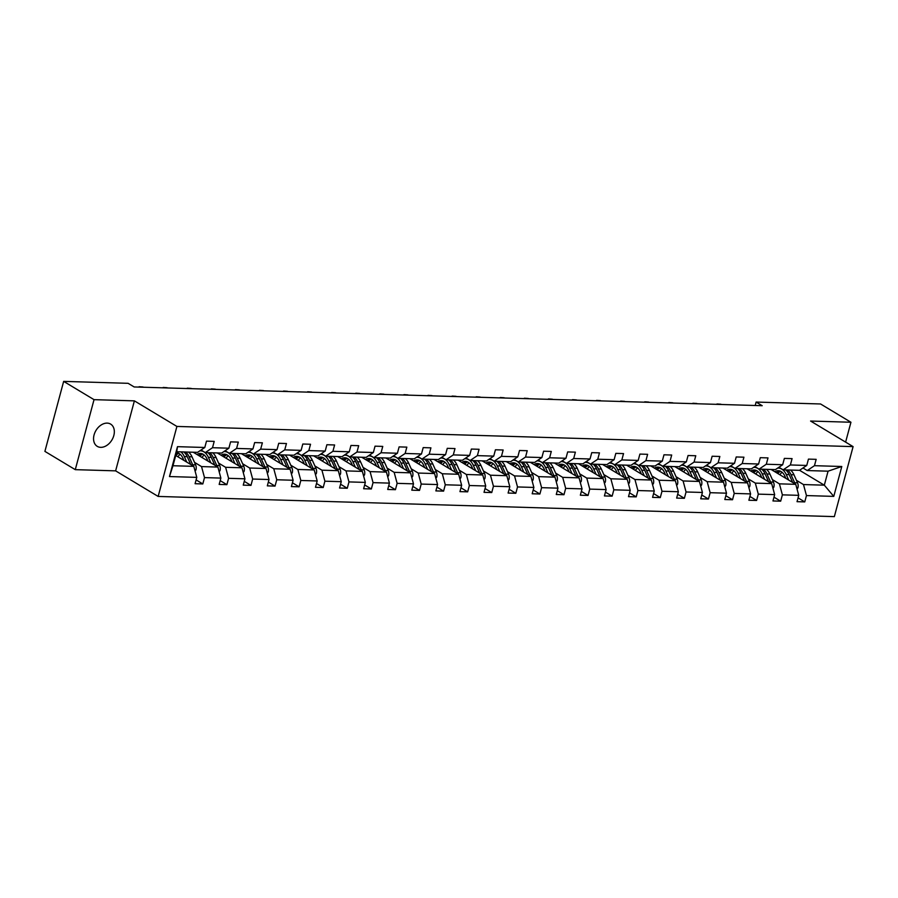 <?xml version="1.0" encoding="UTF-8"?>
<svg xmlns="http://www.w3.org/2000/svg" width="898" height="898" viewBox="0 0 898 898"><rect width="100%" height="100%" fill="white"/><g stroke="black" fill="none" stroke-linecap="round" stroke-linejoin="round"><path stroke-width="1.35" d="M107.188 423.115A12.987 9.283 121 0 0 94.862 432.645A12.987 9.283 121 0 0 97.253 446.351A12.987 9.283 121 0 0 100.699 447.339A12.987 9.283 121 0 0 113.025 437.82A12.987 9.283 121 0 0 110.634 424.103A12.987 9.283 121 0 0 107.188 423.115M158.16 496.437L834.343 516.619L853.1 446.62L176.906 426.438L158.16 496.437L115.629 470.855L134.386 400.856L94.032 399.655L75.275 469.654L115.629 470.855M75.275 469.654L44.9 451.38L63.657 381.381L94.032 399.655M845.613 442.119L850.945 422.251L820.57 403.977L756.127 402.057L755.207 405.492M796.447 480.329L803.486 484.561L824.319 485.178L833.771 496.392L806.46 495.573L804.754 501.903L798.064 497.874M799.568 470.294L824.319 485.178L828.068 471.181L807.235 470.552L802.969 467.993M803.486 484.561L806.46 495.573M772.37 479.611L779.408 483.842L795.763 484.325L798.737 495.337L797.042 501.679L804.754 501.903M798.737 495.337L782.383 494.854L780.676 501.185L773.986 497.155M748.292 478.892L755.33 483.124L771.685 483.607L774.66 494.618L772.965 500.961L780.676 501.185M774.66 494.618L758.305 494.136L756.599 500.467L749.897 496.437M724.215 478.174L731.253 482.406L747.607 482.888L750.582 493.9L748.887 500.242L756.599 500.467M750.582 493.9L734.227 493.417L732.521 499.748L725.82 495.718M700.137 477.455L707.175 481.676L723.53 482.17L726.504 493.182L724.809 499.524L732.521 499.748M726.504 493.182L710.15 492.699L708.443 499.03L701.742 495M676.059 476.737L683.097 480.958L699.452 481.451L702.427 492.463L700.732 498.805L708.443 499.03M702.427 492.463L686.061 491.981L684.366 498.311L677.664 494.282M651.982 476.019L659.02 480.239L675.375 480.733L678.349 491.745L676.654 498.087L684.366 498.311M678.349 491.745L661.983 491.262L660.288 497.593L653.587 493.563M627.904 475.3L634.942 479.521L651.297 480.015L654.272 491.026L652.577 497.369L660.288 497.593M654.272 491.026L637.906 490.544L636.211 496.875L629.509 492.845M603.826 474.582L610.853 478.802L627.219 479.296L630.194 490.308L628.499 496.65L636.211 496.875M630.194 490.308L613.828 489.825L612.133 496.156L605.432 492.126M579.749 473.863L586.776 478.084L603.142 478.578L606.116 489.59L604.421 495.932L612.133 496.156M606.116 489.59L589.75 489.107L588.055 495.438L581.354 491.408M555.671 473.134L562.698 477.366L579.064 477.859L582.039 488.871L580.344 495.213L588.055 495.438M582.039 488.871L565.673 488.389L563.978 494.719L557.276 490.69M531.594 472.415L538.62 476.647L554.986 477.141L557.961 488.153L556.266 494.495L563.978 494.719M557.961 488.153L541.595 487.67L539.9 494.001L533.199 489.971M507.516 471.697L514.543 475.929L530.909 476.423L533.883 487.434L532.188 493.777L539.9 494.001M533.883 487.434L517.517 486.952L515.822 493.283L509.121 489.253M483.438 470.979L490.465 475.21L506.831 475.704L509.806 486.716L508.1 493.058L515.822 493.283M509.806 486.716L493.44 486.233L491.745 492.564L485.043 488.534M459.361 470.26L466.388 474.492L482.754 474.986L485.728 485.998L484.022 492.34L491.745 492.564M485.728 485.998L469.362 485.515L467.667 491.846L460.966 487.816M435.283 469.542L442.31 473.774L458.676 474.267L461.651 485.279L459.944 491.621L467.667 491.846M461.651 485.279L445.285 484.785L443.59 491.127L436.888 487.098M411.205 468.823L418.232 473.055L434.598 473.549L437.573 484.561L435.867 490.903L443.59 491.127M437.573 484.561L421.207 484.067L419.512 490.409L412.811 486.379M387.128 468.105L394.155 472.337L410.521 472.831L413.495 483.842L411.789 490.185L419.512 490.409M413.495 483.842L397.129 483.349L395.434 489.691L388.733 485.661M363.05 467.387L370.077 471.618L386.443 472.112L389.418 483.124L387.712 489.466L395.434 489.691M389.418 483.124L373.052 482.63L371.357 488.972L364.655 484.942M338.973 466.668L345.999 470.9L362.365 471.394L365.34 482.406L363.634 488.736L371.357 488.972M365.34 482.406L348.974 481.912L347.279 488.254L340.578 484.224M314.895 465.95L321.922 470.182L338.288 470.675L341.262 481.687L339.556 488.018L347.279 488.254M341.262 481.687L324.896 481.193L323.201 487.535L316.5 483.506M290.817 465.231L297.844 469.463L314.21 469.957L317.185 480.969L315.479 487.3L323.201 487.535M317.185 480.969L300.819 480.475L299.124 486.817L292.422 482.787M266.74 464.513L273.767 468.745L290.133 469.239L293.107 480.25L291.401 486.581L299.124 486.817M293.107 480.25L276.741 479.757L275.046 486.099L268.345 482.069M242.662 463.795L249.689 468.026L266.055 468.509L269.018 479.532L267.323 485.863L275.046 486.099M269.018 479.532L252.664 479.038L250.969 485.38L244.267 481.35M218.584 463.076L225.611 467.308L241.977 467.791L244.941 478.814L243.246 485.144L250.969 485.38M244.941 478.814L228.586 478.32L226.891 484.662L220.19 480.632M194.507 462.358L201.534 466.59L217.9 467.072L220.863 478.095L219.168 484.426L226.891 484.662M220.863 478.095L204.508 477.601L202.813 483.943L196.112 479.914M196.785 477.377L169.475 476.557L177.478 446.665L204.8 447.485L197.571 452.356L176.726 451.739L172.977 465.736L193.811 466.354L196.785 477.377L195.091 483.708L202.813 483.943M212.512 447.709L228.878 448.203L221.649 453.075L205.283 452.592L212.512 447.709L214.218 441.378L206.495 441.143L204.8 447.485M236.589 448.428L252.955 448.921L245.726 453.793L229.36 453.31L236.589 448.428L238.296 442.097L230.573 441.861L228.878 448.203M260.667 449.146L277.033 449.64L269.804 454.511L253.438 454.029L260.667 449.146L262.373 442.815L254.65 442.579L252.955 448.921M284.745 449.864L301.111 450.358L293.882 455.23L277.516 454.747L284.745 449.864L286.451 443.533L278.728 443.298L277.033 449.64M308.833 450.583L325.188 451.077L317.959 455.948L301.593 455.466L308.833 450.583L310.528 444.252L302.806 444.016L301.111 450.358M332.911 451.301L349.266 451.795L342.037 456.667L325.671 456.184L332.911 451.301L334.606 444.97L326.883 444.735L325.188 451.077M356.989 452.031L373.344 452.513L366.115 457.385L349.749 456.902L356.989 452.031L358.684 445.689L350.961 445.453L349.266 451.795M381.066 452.749L397.421 453.232L390.192 458.103L373.826 457.621L381.066 452.749L382.761 446.407L375.038 446.171L373.344 452.513M405.144 453.468L421.499 453.95L414.27 458.822L397.904 458.339L405.144 453.468L406.839 447.125L399.116 446.89L397.421 453.232M429.222 454.186L445.576 454.669L438.347 459.551L421.981 459.058L429.222 454.186L430.917 447.844L423.194 447.608L421.499 453.95M453.299 454.904L469.654 455.387L462.425 460.27L446.059 459.776L453.299 454.904L454.994 448.562L447.271 448.338L445.576 454.669M477.377 455.623L493.732 456.105L486.503 460.988L470.137 460.494L477.377 455.623L479.072 449.281L471.36 449.056L469.654 455.387M501.454 456.341L517.809 456.824L510.58 461.707L494.226 461.213L501.454 456.341L503.149 449.999L495.438 449.775L493.732 456.105M525.532 457.06L541.887 457.542L534.658 462.425L518.303 461.931L525.532 457.06L527.227 450.717L519.515 450.493L517.809 456.824M549.61 457.778L565.965 458.261L558.736 463.144L542.381 462.65L549.61 457.778L551.305 451.436L543.593 451.211L541.887 457.542M573.687 458.496L590.042 458.979L582.813 463.862L566.458 463.368L573.687 458.496L575.382 452.154L567.671 451.93L565.965 458.261M597.765 459.215L614.12 459.697L606.891 464.58L590.536 464.086L597.765 459.215L599.46 452.873L591.748 452.648L590.042 458.979M621.843 459.933L638.197 460.416L630.968 465.299L614.614 464.805L621.843 459.933L623.538 453.591L615.826 453.367L614.12 459.697M645.92 460.652L662.275 461.134L655.046 466.017L638.691 465.523L645.92 460.652L647.615 454.309L639.904 454.085L638.197 460.416M669.998 461.37L686.353 461.853L679.124 466.736L662.769 466.242L669.998 461.37L671.693 455.028L663.981 454.803L662.275 461.134M694.075 462.088L710.441 462.571L703.201 467.454L686.847 466.96L694.075 462.088L695.77 455.746L688.059 455.522L686.353 461.853M718.153 462.807L734.519 463.289L727.279 468.172L710.924 467.678L718.153 462.807L719.848 456.465L712.136 456.24L710.441 462.571M742.231 463.525L758.597 464.008L751.357 468.891L735.002 468.397L742.231 463.525L743.926 457.183L736.214 456.959L734.519 463.289M766.308 464.244L782.674 464.726L775.434 469.609L759.079 469.115L766.308 464.244L768.003 457.901L760.292 457.677L758.597 464.008M790.386 464.962L806.752 465.456L799.512 470.328L783.157 469.834L790.386 464.962L792.081 458.62L784.369 458.395L782.674 464.726M807.235 470.552L814.464 465.68L816.159 459.338L808.447 459.114L806.752 465.456M814.464 465.68L841.785 466.5L833.771 496.392M63.657 381.381L128.1 383.311L134.172 386.959L762.2 405.705L756.127 402.057M783.157 469.834L778.892 467.274M771.079 469.474L795.763 484.325M779.408 483.842L782.383 494.854M759.079 469.115L754.814 466.556M747.001 468.756L771.685 483.607M755.33 483.124L758.305 494.136M735.002 468.397L730.736 465.838M722.924 468.038L747.607 482.888M731.253 482.406L734.227 493.417M710.924 467.678L706.659 465.119M698.846 467.319L723.53 482.17M707.175 481.676L710.15 492.699M686.847 466.96L682.581 464.401M674.768 466.601L699.452 481.451M683.097 480.958L686.061 491.981M662.769 466.242L658.503 463.682M650.691 465.882L675.375 480.733M659.02 480.239L661.983 491.262M638.691 465.523L634.426 462.964M626.613 465.164L651.297 480.015M634.942 479.521L637.906 490.544M614.614 464.805L610.348 462.246M602.536 464.446L627.219 479.296M610.853 478.802L613.828 489.825M590.536 464.086L586.271 461.527M578.458 463.727L603.142 478.578M586.776 478.084L589.75 489.107M566.458 463.368L562.193 460.809M554.38 463.009L579.064 477.859M562.698 477.366L565.673 488.389M542.381 462.65L538.115 460.09M530.303 462.29L554.986 477.141M538.62 476.647L541.595 487.67M518.303 461.931L514.038 459.372M506.225 461.572L530.909 476.423M514.543 475.929L517.517 486.952M494.226 461.213L489.96 458.654M482.147 460.854L506.831 475.704M490.465 475.21L493.44 486.233M470.137 460.494L465.882 457.935M458.07 460.135L482.754 474.986M466.388 474.492L469.362 485.515M446.059 459.776L441.805 457.217M433.992 459.417L458.676 474.267M442.31 473.774L445.285 484.785M421.981 459.058L417.727 456.498M409.915 458.698L434.598 473.549M418.232 473.055L421.207 484.067M397.904 458.339L393.65 455.78M385.837 457.98L410.521 472.831M394.155 472.337L397.129 483.349M373.826 457.621L369.572 455.062M361.759 457.262L386.443 472.112M370.077 471.618L373.052 482.63M349.749 456.902L345.494 454.343M337.682 456.543L362.365 471.394M345.999 470.9L348.974 481.912M325.671 456.184L321.417 453.625M313.604 455.825L338.288 470.675M321.922 470.182L324.896 481.193M301.593 455.466L297.339 452.906M289.526 455.106L314.21 469.957M297.844 469.463L300.819 480.475M277.516 454.747L273.261 452.188M265.449 454.388L290.133 469.239M273.767 468.745L276.741 479.757M253.438 454.029L249.184 451.469M241.371 453.67L266.055 468.509M249.689 468.026L252.664 479.038M229.36 453.31L225.106 450.751M217.294 452.951L241.977 467.791M225.611 467.308L228.586 478.32M205.283 452.592L201.029 450.033M193.216 452.233L217.9 467.072M201.534 466.59L204.508 477.601M177.478 446.665L176.726 451.739M850.945 422.251L810.58 421.039L853.1 446.62M134.386 400.856L176.906 426.438M175.727 455.477L193.811 466.354M172.977 465.736L169.475 476.557M841.785 466.5L828.068 471.181M195.102 471.124L195.977 469.834A5.377 3.491 -88.3 0 0 195.629 464.861L192.015 456.813A15.524 10.069 -88.3 0 0 188.58 452.087M180.161 454.309A12.886 8.351 -88.3 0 0 177.894 456.779M186.784 462.133L184.303 456.577A15.524 10.069 -88.3 0 0 180.857 451.862M183.91 460.393L182.889 458.115A12.886 8.351 -88.3 0 0 176.457 452.738M193.07 465.916A5.377 3.491 -88.3 0 0 192.688 464.782L189.085 456.723A15.524 10.069 -88.3 0 0 185.639 452.008M175.828 455.544A12.886 8.351 91.7 0 1 178.724 453.344M183.787 451.952A15.524 10.069 91.7 0 1 187.233 456.667L190.746 464.513M177.804 452.985A12.886 8.351 -88.3 0 0 176.233 453.602M138.999 387.105L143.478 387.24M139.1 386.724L143.051 386.982M163.077 387.824L167.556 387.958M163.178 387.442L167.129 387.7M219.179 471.843L220.055 470.552A5.377 3.491 -88.3 0 0 219.707 465.591L216.092 457.531A15.524 10.069 -88.3 0 0 212.658 452.805M204.239 455.028A12.886 8.351 -88.3 0 0 201.971 457.497M210.862 462.852L208.381 457.295A15.524 10.069 -88.3 0 0 200.501 450.818A15.524 10.069 -88.3 0 0 199.827 450.83M195.966 452.311A15.524 10.069 -88.3 0 0 194.877 453.232M207.988 461.112L206.967 458.833A12.886 8.351 -88.3 0 0 200.422 453.456A12.886 8.351 -88.3 0 0 196.965 454.489M217.148 466.634A5.377 3.491 -88.3 0 0 216.766 465.501L213.163 457.441A15.524 10.069 -88.3 0 0 209.717 452.727M199.906 456.263A12.886 8.351 91.7 0 1 202.802 454.062M207.865 452.671A15.524 10.069 91.7 0 1 211.311 457.385L214.824 465.231M201.882 453.703A12.886 8.351 -88.3 0 0 198.694 455.533M243.257 472.561L244.133 471.27A5.377 3.491 -88.3 0 0 243.785 466.309L240.17 458.249A15.524 10.069 -88.3 0 0 236.735 453.524M228.317 455.746A12.886 8.351 -88.3 0 0 226.049 458.216M234.939 463.57L232.459 458.014A15.524 10.069 -88.3 0 0 224.579 451.537A15.524 10.069 -88.3 0 0 223.905 451.548M220.044 453.03A15.524 10.069 -88.3 0 0 218.955 453.95M232.066 461.83L231.044 459.551A12.886 8.351 -88.3 0 0 224.5 454.175A12.886 8.351 -88.3 0 0 221.043 455.207M241.225 467.353A5.377 3.491 -88.3 0 0 240.844 466.219L237.24 458.16A15.524 10.069 -88.3 0 0 233.794 453.445M223.984 456.981A12.886 8.351 91.7 0 1 226.88 454.781M231.942 453.389A15.524 10.069 91.7 0 1 235.388 458.103L238.902 465.95M225.959 454.422A12.886 8.351 -88.3 0 0 222.771 456.251M187.154 388.542L191.633 388.677M187.255 388.161L191.207 388.419M267.335 473.28L268.21 471.989A5.377 3.491 -88.3 0 0 267.862 467.027L264.248 458.968A15.524 10.069 -88.3 0 0 260.813 454.242M252.394 456.465A12.886 8.351 -88.3 0 0 250.127 458.934M259.017 464.288L256.536 458.732A15.524 10.069 -88.3 0 0 248.656 452.255A15.524 10.069 -88.3 0 0 247.983 452.266M244.121 453.748A15.524 10.069 -88.3 0 0 243.032 454.669M256.143 462.549L255.122 460.27A12.886 8.351 -88.3 0 0 248.578 454.893A12.886 8.351 -88.3 0 0 245.12 455.926M265.303 468.071A5.377 3.491 -88.3 0 0 264.921 466.938L261.318 458.878A15.524 10.069 -88.3 0 0 257.872 454.164M248.073 457.699A12.886 8.351 91.7 0 1 250.957 455.499M256.02 454.107A15.524 10.069 91.7 0 1 259.466 458.822L262.979 466.668M250.037 455.14A12.886 8.351 -88.3 0 0 246.849 456.97M211.232 389.261L215.711 389.395M211.333 388.879L215.284 389.137M291.412 473.998L292.288 472.707A5.377 3.491 -88.3 0 0 291.94 467.746L288.325 459.686A15.524 10.069 -88.3 0 0 284.891 454.96M276.472 457.183A12.886 8.351 -88.3 0 0 274.204 459.653M283.094 465.007L280.614 459.45A15.524 10.069 -88.3 0 0 272.734 452.974A15.524 10.069 -88.3 0 0 272.06 452.985M268.199 454.467A15.524 10.069 -88.3 0 0 267.11 455.387M280.221 463.267L279.199 460.988A12.886 8.351 -88.3 0 0 272.655 455.612A12.886 8.351 -88.3 0 0 269.198 456.644M289.392 468.79A5.377 3.491 -88.3 0 0 288.999 467.656L285.396 459.596A15.524 10.069 -88.3 0 0 281.961 454.882M272.15 458.418A12.886 8.351 91.7 0 1 275.035 456.218M280.097 454.826A15.524 10.069 91.7 0 1 283.543 459.54L287.057 467.387M274.115 455.858A12.886 8.351 -88.3 0 0 270.927 457.688M235.31 389.979L239.788 390.114M235.411 389.597L239.362 389.855M315.49 474.716L316.365 473.426A5.377 3.491 -88.3 0 0 316.017 468.464L312.403 460.405A15.524 10.069 -88.3 0 0 308.968 455.679M300.549 457.901A12.886 8.351 -88.3 0 0 298.282 460.371M307.172 465.725L304.691 460.169A15.524 10.069 -88.3 0 0 296.811 453.692A15.524 10.069 -88.3 0 0 296.138 453.703M292.277 455.185A15.524 10.069 -88.3 0 0 291.188 456.105M304.299 463.985L303.277 461.707A12.886 8.351 -88.3 0 0 296.733 456.33A12.886 8.351 -88.3 0 0 293.276 457.363M313.469 469.508A5.377 3.491 -88.3 0 0 313.076 468.374L309.473 460.315A15.524 10.069 -88.3 0 0 306.038 455.6M296.228 459.136A12.886 8.351 91.7 0 1 299.113 456.936M304.186 455.544A15.524 10.069 91.7 0 1 307.621 460.259L311.135 468.105M298.192 456.577A12.886 8.351 -88.3 0 0 295.015 458.407M259.387 390.697L263.866 390.832M259.488 390.316L263.44 390.574M339.567 475.435L340.443 474.155A5.377 3.491 -88.3 0 0 340.095 469.183L336.492 461.123A15.524 10.069 -88.3 0 0 333.046 456.397M324.627 458.62A12.886 8.351 -88.3 0 0 322.36 461.089M331.25 466.444L328.769 460.887A15.524 10.069 -88.3 0 0 320.889 454.41A15.524 10.069 -88.3 0 0 320.216 454.433M316.354 455.903A15.524 10.069 -88.3 0 0 315.265 456.824M328.376 464.704L327.355 462.425A12.886 8.351 -88.3 0 0 320.811 457.048A12.886 8.351 -88.3 0 0 317.353 458.081M337.547 470.226A5.377 3.491 -88.3 0 0 337.154 469.093L333.551 461.033A15.524 10.069 -88.3 0 0 330.116 456.319M320.305 459.855A12.886 8.351 91.7 0 1 323.19 457.666M328.264 456.263A15.524 10.069 91.7 0 1 331.699 460.977L335.212 468.823M322.27 457.295A12.886 8.351 -88.3 0 0 319.093 459.125M283.465 391.416L287.944 391.55M283.566 391.034L287.517 391.292M363.645 476.153L364.521 474.874A5.377 3.491 -88.3 0 0 364.173 469.901L360.569 461.841A15.524 10.069 -88.3 0 0 357.123 457.127M348.705 459.338A12.886 8.351 -88.3 0 0 346.437 461.808M355.327 467.162L352.847 461.606A15.524 10.069 -88.3 0 0 344.967 455.129A15.524 10.069 -88.3 0 0 344.293 455.151M340.443 456.622A15.524 10.069 -88.3 0 0 339.343 457.542M352.454 465.422L351.432 463.144A12.886 8.351 -88.3 0 0 344.888 457.767A12.886 8.351 -88.3 0 0 341.431 458.799M361.625 470.945A5.377 3.491 -88.3 0 0 361.232 469.811L357.629 461.752A15.524 10.069 -88.3 0 0 354.194 457.037M344.383 460.573A12.886 8.351 91.7 0 1 347.268 458.384M352.342 456.981A15.524 10.069 91.7 0 1 355.776 461.695L359.29 469.542M346.347 458.014A12.886 8.351 -88.3 0 0 343.171 459.843M307.543 392.134L312.021 392.269M307.644 391.752L311.595 392.011M387.723 476.872L388.598 475.592A5.377 3.491 -88.3 0 0 388.25 470.619L384.647 462.56A15.524 10.069 -88.3 0 0 381.201 457.845M372.782 460.057A12.886 8.351 -88.3 0 0 370.526 462.526M379.405 467.88L376.924 462.324A15.524 10.069 -88.3 0 0 369.044 455.847A15.524 10.069 -88.3 0 0 368.371 455.87M364.521 457.34A15.524 10.069 -88.3 0 0 363.421 458.261M376.531 466.141L375.51 463.862A12.886 8.351 -88.3 0 0 368.966 458.485A12.886 8.351 -88.3 0 0 365.508 459.518M385.702 471.663A5.377 3.491 -88.3 0 0 385.309 470.53L381.706 462.47A15.524 10.069 -88.3 0 0 378.271 457.756M368.461 461.291A12.886 8.351 91.7 0 1 371.345 459.103M376.419 457.699A15.524 10.069 91.7 0 1 379.854 462.414L383.367 470.26M370.425 458.732A12.886 8.351 -88.3 0 0 367.248 460.562M331.62 392.853L336.099 392.987M331.732 392.471L335.672 392.729M411.8 477.59L412.676 476.31A5.377 3.491 -88.3 0 0 412.328 471.338L408.725 463.278A15.524 10.069 -88.3 0 0 405.279 458.564M396.86 460.775A12.886 8.351 -88.3 0 0 394.604 463.256M403.483 468.599L401.002 463.042A15.524 10.069 -88.3 0 0 393.122 456.566A15.524 10.069 -88.3 0 0 392.448 456.588M388.598 458.059A15.524 10.069 -88.3 0 0 387.498 458.979M400.609 466.87L399.588 464.58A12.886 8.351 -88.3 0 0 393.043 459.204A12.886 8.351 -88.3 0 0 389.586 460.236M409.78 472.382A5.377 3.491 -88.3 0 0 409.398 471.248L405.784 463.188A15.524 10.069 -88.3 0 0 402.349 458.474M392.538 462.01A12.886 8.351 91.7 0 1 395.423 459.821M400.497 458.418A15.524 10.069 91.7 0 1 403.932 463.132L407.445 470.979M394.503 459.45A12.886 8.351 -88.3 0 0 391.326 461.28M355.698 393.571L360.177 393.706M355.81 393.189L359.75 393.447M435.878 478.308L436.754 477.029A5.377 3.491 -88.3 0 0 436.406 472.056L432.802 463.997A15.524 10.069 -88.3 0 0 429.356 459.282M420.938 461.493A12.886 8.351 -88.3 0 0 418.681 463.974M427.56 469.317L425.08 463.761A15.524 10.069 -88.3 0 0 417.2 457.284A15.524 10.069 -88.3 0 0 416.526 457.306M412.676 458.777A15.524 10.069 -88.3 0 0 411.576 459.697M424.687 467.589L423.665 465.299A12.886 8.351 -88.3 0 0 417.121 459.922A12.886 8.351 -88.3 0 0 413.664 460.955M433.857 473.1A5.377 3.491 -88.3 0 0 433.476 471.966L429.861 463.907A15.524 10.069 -88.3 0 0 426.427 459.192M416.616 462.728A12.886 8.351 91.7 0 1 419.501 460.539M424.574 459.136A15.524 10.069 91.7 0 1 428.009 463.851L431.523 471.697M418.58 460.169A12.886 8.351 -88.3 0 0 415.404 461.999M379.775 394.289L384.254 394.424M379.888 393.908L383.828 394.166M459.956 479.027L460.831 477.747A5.377 3.491 -88.3 0 0 460.483 472.775L456.88 464.715A15.524 10.069 -88.3 0 0 453.434 460.001M445.015 462.212A12.886 8.351 -88.3 0 0 442.759 464.693M451.638 470.036L449.157 464.479A15.524 10.069 -88.3 0 0 441.277 458.002A15.524 10.069 -88.3 0 0 440.604 458.025M436.754 459.495A15.524 10.069 -88.3 0 0 435.653 460.416M448.764 468.307L447.743 466.017A12.886 8.351 -88.3 0 0 441.199 460.64A12.886 8.351 -88.3 0 0 437.741 461.673M457.935 473.818A5.377 3.491 -88.3 0 0 457.553 472.685L453.939 464.625A15.524 10.069 -88.3 0 0 450.504 459.911M440.694 463.447A12.886 8.351 91.7 0 1 443.578 461.258M448.652 459.855A15.524 10.069 91.7 0 1 452.087 464.569L455.6 472.415M442.658 460.887A12.886 8.351 -88.3 0 0 439.481 462.717M403.853 395.008L408.332 395.142M403.965 394.626L407.905 394.884M484.033 479.745L484.909 478.466A5.377 3.491 -88.3 0 0 484.561 473.493L480.958 465.433A15.524 10.069 -88.3 0 0 477.512 460.719M469.093 462.93A12.886 8.351 -88.3 0 0 466.837 465.411M475.716 470.754L473.235 465.198A15.524 10.069 -88.3 0 0 465.355 458.721A15.524 10.069 -88.3 0 0 464.681 458.743M460.831 460.214A15.524 10.069 -88.3 0 0 459.731 461.134M472.842 469.025L471.82 466.736A12.886 8.351 -88.3 0 0 465.276 461.359A12.886 8.351 -88.3 0 0 461.819 462.391M482.013 474.537A5.377 3.491 -88.3 0 0 481.631 473.403L478.017 465.344A15.524 10.069 -88.3 0 0 474.582 460.629M464.771 464.165A12.886 8.351 91.7 0 1 467.656 461.976M472.73 460.573A15.524 10.069 91.7 0 1 476.165 465.287L479.678 473.134M466.736 461.606A12.886 8.351 -88.3 0 0 463.559 463.435M427.931 395.726L432.409 395.861M428.043 395.344L431.983 395.603M508.111 480.464L508.998 479.184A5.377 3.491 -88.3 0 0 508.638 474.211L505.035 466.152A15.524 10.069 -88.3 0 0 501.589 461.437M493.17 463.649A12.886 8.351 -88.3 0 0 490.914 466.129M499.793 471.472L497.312 465.927A15.524 10.069 -88.3 0 0 489.432 459.439A15.524 10.069 -88.3 0 0 488.759 459.462M484.909 460.932A15.524 10.069 -88.3 0 0 483.809 461.853M496.92 469.744L495.898 467.454A12.886 8.351 -88.3 0 0 489.354 462.077A12.886 8.351 -88.3 0 0 485.897 463.11M506.09 475.255A5.377 3.491 -88.3 0 0 505.709 474.122L502.094 466.062A15.524 10.069 -88.3 0 0 498.659 461.348M488.849 464.883A12.886 8.351 91.7 0 1 491.734 462.695M496.807 461.291A15.524 10.069 91.7 0 1 500.242 466.006L503.756 473.852M490.824 462.324A12.886 8.351 -88.3 0 0 487.636 464.154M452.02 396.445L456.487 396.579M452.121 396.063L456.061 396.321M532.188 481.182L533.075 479.902A5.377 3.491 -88.3 0 0 532.716 474.93L529.113 466.87A15.524 10.069 -88.3 0 0 525.667 462.156M517.248 464.367A12.886 8.351 -88.3 0 0 514.992 466.848M523.871 472.191L521.39 466.646A15.524 10.069 -88.3 0 0 513.51 460.158A15.524 10.069 -88.3 0 0 512.848 460.18M508.986 461.651A15.524 10.069 -88.3 0 0 507.886 462.571M520.997 470.462L519.976 468.172A12.886 8.351 -88.3 0 0 513.432 462.796A12.886 8.351 -88.3 0 0 509.974 463.828M530.168 475.974A5.377 3.491 -88.3 0 0 529.786 474.84L526.172 466.78A15.524 10.069 -88.3 0 0 522.737 462.066M512.926 465.602A12.886 8.351 91.7 0 1 515.811 463.413M520.885 462.01A15.524 10.069 91.7 0 1 524.32 466.724L527.833 474.571M514.902 463.042A12.886 8.351 -88.3 0 0 511.714 464.872M476.097 397.163L480.565 397.298M476.198 396.781L480.138 397.039M556.266 481.9L557.153 480.621A5.377 3.491 -88.3 0 0 556.794 475.648L553.19 467.589A15.524 10.069 -88.3 0 0 549.744 462.874M541.326 465.085A12.886 8.351 -88.3 0 0 539.069 467.566M547.948 472.909L545.468 467.364A15.524 10.069 -88.3 0 0 537.588 460.876A15.524 10.069 -88.3 0 0 536.925 460.899M533.064 462.369A15.524 10.069 -88.3 0 0 531.964 463.289M545.075 471.181L544.053 468.891A12.886 8.351 -88.3 0 0 537.509 463.514A12.886 8.351 -88.3 0 0 534.052 464.547M554.246 476.692A5.377 3.491 -88.3 0 0 553.864 475.558L550.261 467.499A15.524 10.069 -88.3 0 0 546.815 462.784M537.004 466.32A12.886 8.351 91.7 0 1 539.889 464.131M544.963 462.728A15.524 10.069 91.7 0 1 548.409 467.443L551.911 475.289M538.98 463.761A12.886 8.351 -88.3 0 0 535.792 465.591M500.175 397.881L504.642 398.016M500.276 397.5L504.216 397.758M580.344 482.619L581.231 481.339A5.377 3.491 -88.3 0 0 580.871 476.367L577.268 468.307A15.524 10.069 -88.3 0 0 573.822 463.593M565.403 465.804A12.886 8.351 -88.3 0 0 563.147 468.285M572.037 473.628L569.545 468.083A15.524 10.069 -88.3 0 0 561.677 461.594A15.524 10.069 -88.3 0 0 561.003 461.617M557.142 463.087A15.524 10.069 -88.3 0 0 556.042 464.008M569.152 471.899L568.131 469.609A12.886 8.351 -88.3 0 0 561.598 464.232A12.886 8.351 -88.3 0 0 558.129 465.265M578.323 477.41A5.377 3.491 -88.3 0 0 577.942 476.277L574.338 468.217A15.524 10.069 -88.3 0 0 570.892 463.503M561.082 467.039A12.886 8.351 91.7 0 1 563.966 464.85M569.04 463.447A15.524 10.069 91.7 0 1 572.486 468.161L575.988 476.007M563.057 464.479A12.886 8.351 -88.3 0 0 559.869 466.309M524.252 398.6L528.72 398.734M524.353 398.218L528.293 398.476M604.433 483.337L605.308 482.058A5.377 3.491 -88.3 0 0 604.949 477.085L601.346 469.025A15.524 10.069 -88.3 0 0 597.9 464.311M589.481 466.522A12.886 8.351 -88.3 0 0 587.225 469.003M596.115 474.346L593.623 468.801A15.524 10.069 -88.3 0 0 585.754 462.324A15.524 10.069 -88.3 0 0 585.081 462.335M581.219 463.806A15.524 10.069 -88.3 0 0 580.119 464.726M593.23 472.617L592.209 470.328A12.886 8.351 -88.3 0 0 585.676 464.951A12.886 8.351 -88.3 0 0 582.207 465.983M602.401 478.129A5.377 3.491 -88.3 0 0 602.019 476.995L598.416 468.936A15.524 10.069 -88.3 0 0 594.97 464.221M585.159 467.757A12.886 8.351 91.7 0 1 588.044 465.568M593.118 464.165A15.524 10.069 91.7 0 1 596.564 468.879L600.066 476.726M587.135 465.198A12.886 8.351 -88.3 0 0 583.947 467.027M548.33 399.318L552.798 399.453M548.431 398.936L552.371 399.195M628.51 484.056L629.386 482.776A5.377 3.491 -88.3 0 0 629.027 477.803L625.423 469.744A15.524 10.069 -88.3 0 0 621.977 465.029M613.559 467.241A12.886 8.351 -88.3 0 0 611.302 469.721M620.192 475.064L617.701 469.519A15.524 10.069 -88.3 0 0 609.832 463.042A15.524 10.069 -88.3 0 0 609.158 463.054M605.297 464.524A15.524 10.069 -88.3 0 0 604.197 465.445M617.308 473.336L616.286 471.046A12.886 8.351 -88.3 0 0 609.753 465.669A12.886 8.351 -88.3 0 0 606.285 466.702M626.478 478.847A5.377 3.491 -88.3 0 0 626.097 477.714L622.494 469.654A15.524 10.069 -88.3 0 0 619.048 464.94M609.237 468.475A12.886 8.351 91.7 0 1 612.122 466.286M617.195 464.883A15.524 10.069 91.7 0 1 620.641 469.598L624.144 477.444M611.212 465.916A12.886 8.351 -88.3 0 0 608.025 467.746M572.408 400.037L576.875 400.171M572.509 399.655L576.449 399.913M652.588 484.774L653.463 483.494A5.377 3.491 -88.3 0 0 653.104 478.522L649.501 470.462A15.524 10.069 -88.3 0 0 646.055 465.748M637.636 467.959A12.886 8.351 -88.3 0 0 635.38 470.44M644.27 475.783L641.778 470.238A15.524 10.069 -88.3 0 0 633.909 463.761A15.524 10.069 -88.3 0 0 633.236 463.772M629.375 465.243A15.524 10.069 -88.3 0 0 628.274 466.163M641.385 474.054L640.364 471.764A12.886 8.351 -88.3 0 0 633.831 466.388A12.886 8.351 -88.3 0 0 630.362 467.42M650.556 479.566A5.377 3.491 -88.3 0 0 650.174 478.432L646.571 470.372A15.524 10.069 -88.3 0 0 643.125 465.658M633.315 469.194A12.886 8.351 91.7 0 1 636.199 467.005M641.273 465.602A15.524 10.069 91.7 0 1 644.719 470.316L648.221 478.163M635.29 466.634A12.886 8.351 -88.3 0 0 632.102 468.464M596.485 400.755L600.953 400.89M596.586 400.373L600.526 400.631M676.665 485.492L677.541 484.213A5.377 3.491 -88.3 0 0 677.182 479.24L673.579 471.181A15.524 10.069 -88.3 0 0 670.133 466.466M661.725 468.689A12.886 8.351 -88.3 0 0 659.458 471.158M668.348 476.501L665.856 470.956A15.524 10.069 -88.3 0 0 657.987 464.479A15.524 10.069 -88.3 0 0 657.314 464.491M653.452 465.972A15.524 10.069 -88.3 0 0 652.352 466.881M665.463 474.773L664.441 472.483A12.886 8.351 -88.3 0 0 657.908 467.106A12.886 8.351 -88.3 0 0 654.44 468.139M674.634 480.284A5.377 3.491 -88.3 0 0 674.252 479.15L670.649 471.091A15.524 10.069 -88.3 0 0 667.203 466.376M657.392 469.912A12.886 8.351 91.7 0 1 660.277 467.723M665.351 466.32A15.524 10.069 91.7 0 1 668.797 471.035L672.299 478.881M659.368 467.353A12.886 8.351 -88.3 0 0 656.18 469.183M620.563 401.473L625.03 401.608M620.664 401.092L624.604 401.35M700.743 486.211L701.619 484.931A5.377 3.491 -88.3 0 0 701.259 479.959L697.656 471.899A15.524 10.069 -88.3 0 0 694.21 467.185M685.803 469.407A12.886 8.351 -88.3 0 0 683.535 471.877M692.425 477.22L689.933 471.675A15.524 10.069 -88.3 0 0 682.065 465.198A15.524 10.069 -88.3 0 0 681.391 465.209M677.53 466.691A15.524 10.069 -88.3 0 0 676.43 467.6M689.541 475.491L688.519 473.201A12.886 8.351 -88.3 0 0 681.986 467.824A12.886 8.351 -88.3 0 0 678.518 468.857M698.711 481.002A5.377 3.491 -88.3 0 0 698.33 479.869L694.726 471.809A15.524 10.069 -88.3 0 0 691.28 467.095M681.47 470.631A12.886 8.351 91.7 0 1 684.355 468.442M689.428 467.039A15.524 10.069 91.7 0 1 692.874 471.764L696.377 479.599M683.445 468.071A12.886 8.351 -88.3 0 0 680.257 469.901M644.641 402.192L649.108 402.326M644.742 401.81L648.682 402.068M724.821 486.929L725.696 485.65A5.377 3.491 -88.3 0 0 725.337 480.677L721.734 472.617A15.524 10.069 -88.3 0 0 718.288 467.903M709.88 470.125A12.886 8.351 -88.3 0 0 707.613 472.595M716.503 477.938L714.011 472.393A15.524 10.069 -88.3 0 0 706.142 465.916A15.524 10.069 -88.3 0 0 705.469 465.927M701.607 467.409A15.524 10.069 -88.3 0 0 700.507 468.318M713.618 476.209L712.597 473.931A12.886 8.351 -88.3 0 0 706.064 468.543A12.886 8.351 -88.3 0 0 702.606 469.575M722.789 481.721A5.377 3.491 -88.3 0 0 722.407 480.587L718.804 472.528A15.524 10.069 -88.3 0 0 715.358 467.813M705.547 471.349A12.886 8.351 91.7 0 1 708.432 469.16M713.506 467.757A15.524 10.069 91.7 0 1 716.952 472.483L720.454 480.318M707.523 468.79A12.886 8.351 -88.3 0 0 704.335 470.619M668.718 402.921L673.186 403.045M668.819 402.529L672.759 402.787M748.898 487.648L749.774 486.368A5.377 3.491 -88.3 0 0 749.415 481.395L745.811 473.336A15.524 10.069 -88.3 0 0 742.365 468.621M733.958 470.844A12.886 8.351 -88.3 0 0 731.69 473.313M740.581 478.656L738.1 473.111A15.524 10.069 -88.3 0 0 730.22 466.634A15.524 10.069 -88.3 0 0 729.546 466.646M725.685 468.127A15.524 10.069 -88.3 0 0 724.585 469.037M737.696 476.928L736.674 474.649A12.886 8.351 -88.3 0 0 730.141 469.272A12.886 8.351 -88.3 0 0 726.684 470.294M746.867 482.439A5.377 3.491 -88.3 0 0 746.485 481.306L742.882 473.246A15.524 10.069 -88.3 0 0 739.436 468.531M729.625 472.067A12.886 8.351 91.7 0 1 732.51 469.879M737.584 468.475A15.524 10.069 91.7 0 1 741.03 473.201L744.532 481.036M731.601 469.508A12.886 8.351 -88.3 0 0 728.413 471.338M692.796 403.64L697.275 403.763M692.897 403.247L696.837 403.505M772.976 488.366L773.851 487.086A5.377 3.491 -88.3 0 0 773.492 482.114L769.889 474.054A15.524 10.069 -88.3 0 0 766.443 469.34M758.035 471.562A12.886 8.351 -88.3 0 0 755.768 474.032M764.658 479.375L762.178 473.83A15.524 10.069 -88.3 0 0 754.298 467.353A15.524 10.069 -88.3 0 0 753.624 467.364M749.763 468.846A15.524 10.069 -88.3 0 0 748.663 469.755M761.773 477.646L760.752 475.368A12.886 8.351 -88.3 0 0 754.219 469.991A12.886 8.351 -88.3 0 0 750.762 471.012M770.944 483.158A5.377 3.491 -88.3 0 0 770.563 482.024L766.959 473.976A15.524 10.069 -88.3 0 0 763.513 469.25M753.703 472.786A12.886 8.351 91.7 0 1 756.587 470.597M761.661 469.194A15.524 10.069 91.7 0 1 765.107 473.92L768.609 481.755M755.678 470.226A12.886 8.351 -88.3 0 0 752.49 472.056M716.873 404.358L721.352 404.482M716.974 403.965L720.914 404.223M797.054 489.084L797.929 487.805A5.377 3.491 -88.3 0 0 797.57 482.832L793.967 474.773A15.524 10.069 -88.3 0 0 790.521 470.058M782.113 472.281A12.886 8.351 -88.3 0 0 779.846 474.75M788.736 480.093L786.255 474.548A15.524 10.069 -88.3 0 0 778.375 468.071A15.524 10.069 -88.3 0 0 777.702 468.083M773.84 469.564A15.524 10.069 -88.3 0 0 772.74 470.473M785.851 478.365L784.83 476.086A12.886 8.351 -88.3 0 0 778.297 470.709A12.886 8.351 -88.3 0 0 774.839 471.731M795.022 483.876A5.377 3.491 -88.3 0 0 794.64 482.742L791.037 474.694A15.524 10.069 -88.3 0 0 787.591 469.968M777.78 473.504A12.886 8.351 91.7 0 1 780.665 471.315M785.739 469.912A15.524 10.069 91.7 0 1 789.185 474.638L792.687 482.473M779.756 470.945A12.886 8.351 -88.3 0 0 776.568 472.775M194.776 469.901L195.91 469.935M189.085 456.723L192.015 456.813M184.303 456.577L187.233 456.667M192.688 464.782L195.629 464.861M218.854 470.619L219.999 470.653M213.163 457.441L216.092 457.531M208.381 457.295L211.311 457.385M216.766 465.501L219.707 465.591M242.931 471.338L244.076 471.371M237.24 458.16L240.17 458.249M232.459 458.014L235.388 458.103M240.844 466.219L243.785 466.309M267.009 472.056L268.154 472.09M261.318 458.878L264.248 458.968M256.536 458.732L259.466 458.822M264.921 466.938L267.862 467.027M291.087 472.775L292.232 472.808M285.396 459.596L288.325 459.686M280.614 459.45L283.543 459.54M288.999 467.656L291.94 467.746M315.164 473.493L316.309 473.527M309.473 460.315L312.403 460.405M304.691 460.169L307.621 460.259M313.076 468.374L316.017 468.464M339.242 474.211L340.387 474.245M333.551 461.033L336.492 461.123M328.769 460.887L331.699 460.977M337.154 469.093L340.095 469.183M363.32 474.93L364.465 474.963M357.629 461.752L360.569 461.841M352.847 461.606L355.776 461.695M361.232 469.811L364.173 469.901M387.397 475.648L388.542 475.682M381.706 462.47L384.647 462.56M376.924 462.324L379.854 462.414M385.309 470.53L388.25 470.619M411.475 476.367L412.62 476.4M405.784 463.188L408.725 463.278M401.002 463.042L403.932 463.132M409.398 471.248L412.328 471.338M435.552 477.085L436.697 477.119M429.861 463.907L432.802 463.997M425.08 463.761L428.009 463.851M433.476 471.966L436.406 472.056M459.63 477.803L460.775 477.837M453.939 464.625L456.88 464.715M449.157 464.479L452.087 464.569M457.553 472.685L460.483 472.775M483.708 478.522L484.853 478.555M478.017 465.344L480.958 465.433M473.235 465.198L476.165 465.287M481.631 473.403L484.561 473.493M507.785 479.24L508.93 479.274M502.094 466.062L505.035 466.152M497.312 465.927L500.242 466.006M505.709 474.122L508.638 474.211M531.863 479.959L533.008 479.992M526.172 466.78L529.113 466.87M521.39 466.646L524.32 466.724M529.786 474.84L532.716 474.93M555.941 480.677L557.086 480.711M550.261 467.499L553.19 467.589M545.468 467.364L548.409 467.443M553.864 475.558L556.794 475.648M580.018 481.395L581.163 481.429M574.338 468.217L577.268 468.307M569.545 468.083L572.486 468.161M577.942 476.277L580.871 476.367M604.096 482.114L605.241 482.147M598.416 468.936L601.346 469.025M593.623 468.801L596.564 468.879M602.019 476.995L604.949 477.085M628.173 482.832L629.318 482.866M622.494 469.654L625.423 469.744M617.701 469.519L620.641 469.598M626.097 477.714L629.027 477.803M652.251 483.551L653.396 483.584M646.571 470.372L649.501 470.462M641.778 470.238L644.719 470.316M650.174 478.432L653.104 478.522M676.329 484.269L677.474 484.303M670.649 471.091L673.579 471.181M665.856 470.956L668.797 471.035M674.252 479.15L677.182 479.24M700.406 484.987L701.551 485.021M694.726 471.809L697.656 471.899M689.933 471.675L692.874 471.764M698.33 479.869L701.259 479.959M724.484 485.706L725.629 485.739M718.804 472.528L721.734 472.617M714.011 472.393L716.952 472.483M722.407 480.587L725.337 480.677M748.562 486.424L749.707 486.458M742.882 473.246L745.811 473.336M738.1 473.111L741.03 473.201M746.485 481.306L749.415 481.395M772.639 487.143L773.784 487.176M766.959 473.976L769.889 474.054M762.178 473.83L765.107 473.92M770.563 482.024L773.492 482.114M796.717 487.861L797.862 487.895M791.037 474.694L793.967 474.773M786.255 474.548L789.185 474.638M794.64 482.742L797.57 482.832M202.443 450.875L200.501 450.818M226.521 451.593L224.579 451.537M250.598 452.311L248.656 452.255M274.676 453.03L272.734 452.974M298.753 453.748L296.811 453.692M322.831 454.467L320.889 454.41M346.909 455.185L344.967 455.129M370.986 455.903L369.044 455.847M395.064 456.622L393.122 456.566M419.142 457.34L417.2 457.284M443.219 458.07L441.277 458.002M467.297 458.788L465.355 458.721M491.374 459.507L489.432 459.439M515.452 460.225L513.51 460.158M539.53 460.943L537.588 460.876M563.607 461.662L561.677 461.594M587.685 462.38L585.754 462.324M611.763 463.099L609.832 463.042M635.84 463.817L633.909 463.761M659.918 464.535L657.987 464.479M683.995 465.254L682.065 465.198M708.073 465.972L706.142 465.916M732.151 466.691L730.22 466.634M756.228 467.409L754.298 467.353M780.306 468.127L778.375 468.071"/></g></svg>
